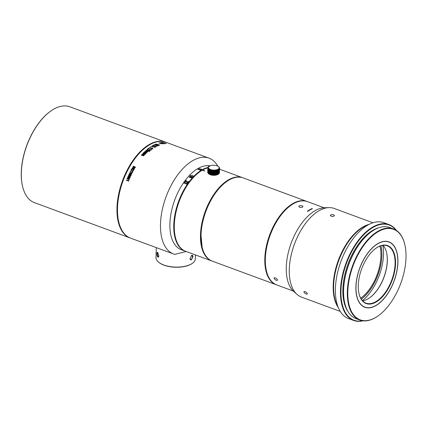 <?xml version="1.0" encoding="UTF-8"?>
<svg xmlns="http://www.w3.org/2000/svg" width="427" height="427" viewBox="0 0 427 427"><rect width="100%" height="100%" fill="white"/><g stroke="black" fill="none" stroke-linecap="round" stroke-linejoin="round"><path stroke-width="0.64" d="M382.998 245.333A30.573 16.109 -69.7 0 1 386.568 252.581A30.573 16.109 -69.7 0 1 387.321 261.062A30.573 16.109 -69.7 0 1 369.958 297.587A30.573 16.109 -69.7 0 1 362.534 300.773M359 293.68A30.573 16.109 110.3 0 0 366.051 303.165A30.573 16.109 110.3 0 0 391.751 280.059A30.573 16.109 110.3 0 0 387.22 245.803A30.573 16.109 110.3 0 0 375.701 248.429M369.83 297.678A30.904 16.285 110.3 0 0 387.257 260.849A30.904 16.285 110.3 0 0 386.531 252.426M296.936 294.336L293.669 291.379A45.561 24.008 -69.7 0 1 291.235 242.963A45.561 24.008 -69.7 0 1 324.541 207.735L328.945 207.613A47.237 24.894 110.3 0 0 289.292 269.079A47.237 24.894 110.3 0 0 296.936 294.336A47.237 24.894 110.3 0 0 301.409 297.075L340.239 311.406M372.952 222.771L334.122 208.44A47.237 24.894 110.3 0 0 328.945 207.613M338.227 307.525A47.237 24.894 -69.7 0 1 333.199 285.284A47.237 24.894 -69.7 0 1 368.901 224.41M303.976 292.207C305.166 293.707 306.292 294.315 307.349 294.038C306.858 292.34 305.721 291.524 303.955 291.588L303.976 292.207M330.733 214.93L330.306 215.491C331.662 216.777 333.055 216.82 334.49 215.635C333.855 214.642 332.601 214.407 330.733 214.93M346.398 244.852A46.906 24.718 110.3 0 0 334.4 277.363M355.899 286.618A34.843 18.361 110.3 0 0 378.119 304.168A34.843 18.361 110.3 0 0 397.051 252.88A34.843 18.361 110.3 0 0 374.367 246.021A34.843 18.361 110.3 0 0 355.899 286.618M358.274 285.263A30.904 16.285 -69.7 0 1 375.829 248.338A30.904 16.285 -69.7 0 1 395.386 259.029A30.904 16.285 -69.7 0 1 380.852 298.409A30.904 16.285 -69.7 0 1 359.038 293.835A30.904 16.285 -69.7 0 1 358.274 285.263M199.393 172.081A44.056 23.218 110.3 0 0 199.265 172.177L199.521 171.99A44.392 23.394 110.3 0 1 207.874 167.816L208.04 167.742A5.695 2.578 -178.1 0 1 208.04 167.715L207.874 167.811A5.861 2.653 -178.1 0 1 207.896 167.699L208.077 167.517A5.695 2.578 -178.1 0 1 208.082 167.491L207.928 167.581A5.861 2.653 -178.1 0 1 207.97 167.469L208.157 167.299A5.695 2.578 -178.1 0 1 208.168 167.272L208.024 167.357A5.861 2.653 -178.1 0 1 208.088 167.245L208.28 167.085A5.695 2.578 -178.1 0 1 208.296 167.058L208.162 167.138A5.861 2.653 -178.1 0 1 208.248 167.032L208.445 166.877A5.695 2.578 -178.1 0 1 208.467 166.85L208.344 166.925A5.861 2.653 -178.1 0 1 208.451 166.824L208.648 166.674A5.695 2.578 -178.1 0 1 208.675 166.653L208.568 166.722A5.861 2.653 -178.1 0 1 208.691 166.626L208.888 166.487A5.695 2.578 -178.1 0 1 208.926 166.461L208.83 166.53M218.715 166.861A5.861 2.653 -178.1 0 1 218.816 166.941A5.861 2.653 -178.1 0 1 218.843 166.962L218.747 166.882A5.695 2.578 -178.1 0 1 218.773 166.909L218.96 167.069A5.861 2.653 -178.1 0 1 219.072 167.176L218.96 167.09A5.695 2.578 -178.1 0 1 218.987 167.117L219.174 167.283A5.861 2.653 -178.1 0 1 219.259 167.395L219.136 167.309A5.695 2.578 -178.1 0 1 219.158 167.336L219.339 167.507A5.861 2.653 -178.1 0 1 219.409 167.619L219.27 167.528A5.695 2.578 -178.1 0 1 219.286 167.555L219.462 167.736A5.861 2.653 -178.1 0 1 219.51 167.848L219.366 167.752A5.695 2.578 -178.1 0 1 219.371 167.779L219.547 167.966A5.861 2.653 -178.1 0 1 219.569 168.083L219.414 167.976A5.695 2.578 -178.1 0 1 219.419 168.003L219.585 168.201A5.861 2.653 -178.1 0 1 219.585 168.313L219.419 168.201A5.695 2.578 -178.1 0 1 219.419 168.233L219.574 168.43A5.861 2.653 -178.1 0 1 219.553 168.548L219.382 168.425A5.695 2.578 -178.1 0 1 219.377 168.451L219.526 168.66A5.861 2.653 -178.1 0 1 219.483 168.772L219.302 168.644A5.695 2.578 -178.1 0 1 219.291 168.676L219.425 168.884A5.861 2.653 -178.1 0 1 219.361 168.996L219.179 168.862A5.695 2.578 -178.1 0 1 219.163 168.889L219.286 169.103A5.861 2.653 -178.1 0 1 219.2 169.209L219.019 169.071A5.695 2.578 -178.1 0 1 218.992 169.092L219.104 169.316A5.861 2.653 -178.1 0 1 218.998 169.418L218.811 169.268A5.695 2.578 -178.1 0 1 218.784 169.295L218.886 169.519A5.861 2.653 -178.1 0 1 218.757 169.615L218.571 169.46A5.695 2.578 -178.1 0 1 218.539 169.482L218.619 169.711A5.861 2.653 -178.1 0 1 218.475 169.802L218.288 169.636A5.695 2.578 -178.1 0 1 218.25 169.658L218.32 169.893A5.861 2.653 -178.1 0 1 218.16 169.973L217.978 169.802A5.695 2.578 -178.1 0 1 217.935 169.823L217.989 170.058A5.861 2.653 -178.1 0 1 217.807 170.133L217.631 169.957A5.695 2.578 -178.1 0 1 217.583 169.973L217.621 170.208A5.861 2.653 -178.1 0 1 217.423 170.277L217.252 170.09A5.695 2.578 -178.1 0 1 217.204 170.106L217.226 170.346A5.861 2.653 -178.1 0 1 217.017 170.405L216.852 170.213A5.695 2.578 -178.1 0 1 216.799 170.229L216.799 170.464A5.861 2.653 -178.1 0 1 216.58 170.517L216.425 170.314A5.695 2.578 -178.1 0 1 216.366 170.33L216.356 170.565A5.861 2.653 -178.1 0 1 216.126 170.608L215.977 170.4A5.695 2.578 -178.1 0 1 215.918 170.41L215.886 170.645A5.861 2.653 -178.1 0 1 215.646 170.683L215.512 170.469A5.695 2.578 -178.1 0 1 215.448 170.474L215.405 170.709A5.861 2.653 -178.1 0 1 215.16 170.736L215.032 170.517A5.695 2.578 -178.1 0 1 214.973 170.522L214.909 170.752A5.861 2.653 -178.1 0 1 214.658 170.768L214.546 170.549A5.695 2.578 -178.1 0 1 214.482 170.549L214.402 170.779A5.861 2.653 -178.1 0 1 214.151 170.784L214.05 170.554A5.695 2.578 -178.1 0 1 213.986 170.554L213.895 170.779A5.861 2.653 -178.1 0 1 213.639 170.773L213.553 170.549A5.695 2.578 -178.1 0 1 213.489 170.544L213.383 170.763A5.861 2.653 -178.1 0 1 213.126 170.747L213.057 170.517A5.695 2.578 -178.1 0 1 212.993 170.512L212.876 170.725A5.861 2.653 -178.1 0 1 212.625 170.699L212.571 170.469A5.695 2.578 -178.1 0 1 212.507 170.458L212.374 170.672A5.861 2.653 -178.1 0 1 212.123 170.635L212.086 170.4A5.695 2.578 -178.1 0 1 212.027 170.389L211.883 170.592A5.861 2.653 -178.1 0 1 211.643 170.549L211.621 170.314A5.695 2.578 -178.1 0 1 211.557 170.298L211.402 170.501A5.861 2.653 -178.1 0 1 211.173 170.442L211.168 170.208A5.695 2.578 -178.1 0 1 211.109 170.192L210.943 170.384A5.861 2.653 -178.1 0 1 210.719 170.325L210.735 170.085A5.695 2.578 -178.1 0 1 210.676 170.069L210.506 170.256A5.861 2.653 -178.1 0 1 210.292 170.186L210.324 169.951A5.695 2.578 -178.1 0 1 210.271 169.93L210.089 170.106A5.861 2.653 -178.1 0 1 209.892 170.031L209.94 169.797A5.695 2.578 -178.1 0 1 209.892 169.775L209.705 169.946A5.861 2.653 -178.1 0 1 209.518 169.861L209.582 169.631A5.695 2.578 -178.1 0 1 209.54 169.61L209.347 169.77A5.861 2.653 -178.1 0 1 209.182 169.679L209.257 169.45A5.695 2.578 -178.1 0 1 209.219 169.428L209.022 169.583A5.861 2.653 -178.1 0 1 208.878 169.487L208.968 169.263A5.695 2.578 -178.1 0 1 208.931 169.236L208.739 169.386A5.861 2.653 -178.1 0 1 208.606 169.279L208.712 169.06A5.695 2.578 -178.1 0 1 208.686 169.033L208.488 169.177A5.861 2.653 -178.1 0 1 208.376 169.065L208.499 168.852A5.695 2.578 -178.1 0 1 208.472 168.825L208.28 168.959A5.861 2.653 -178.1 0 1 208.189 168.846L208.323 168.638A5.695 2.578 -178.1 0 1 208.301 168.606L208.109 168.734A5.861 2.653 -178.1 0 1 208.045 168.622L208.189 168.414A5.695 2.578 -178.1 0 1 208.173 168.387L207.986 168.505A5.861 2.653 -178.1 0 1 207.938 168.393L208.093 168.195A5.695 2.578 -178.1 0 1 208.088 168.163L207.906 168.275A5.861 2.653 -178.1 0 1 207.88 168.158L208.045 167.966A5.695 2.578 -178.1 0 1 208.045 167.939L207.869 168.046A5.861 2.653 -178.1 0 1 207.864 167.928L207.719 172.257A5.861 2.653 1.9 0 0 207.725 172.375L207.89 172.567M207.869 168.046L207.725 172.375M207.88 168.158L207.735 172.487A5.861 2.653 1.9 0 0 207.762 172.604L207.933 172.791M207.906 168.275L207.762 172.604M207.938 168.393L207.794 172.721A5.861 2.653 1.9 0 0 207.842 172.834L208.018 173.015M207.986 168.505L207.842 172.834M208.045 168.622L207.901 172.951A5.861 2.653 1.9 0 0 207.965 173.063L208.152 173.234M208.109 168.734L207.965 173.063M208.189 168.846L208.045 173.175A5.861 2.653 1.9 0 0 208.136 173.287L208.323 173.453M208.28 168.959L208.136 173.287M208.376 169.065L208.232 173.394A5.861 2.653 1.9 0 0 208.344 173.506L208.531 173.661M208.488 169.177L208.344 173.506M208.606 169.279L208.461 173.608A5.861 2.653 1.9 0 0 208.488 173.629A5.861 2.653 1.9 0 0 208.595 173.714L208.782 173.864A5.695 2.578 1.9 0 0 208.814 173.885L208.734 173.816A5.861 2.653 1.9 0 0 208.878 173.912L209.065 174.056A5.695 2.578 1.9 0 0 209.102 174.077L209.038 174.008A5.861 2.653 1.9 0 0 209.203 174.099L209.385 174.237A5.695 2.578 1.9 0 0 209.427 174.259L209.379 174.189A5.861 2.653 1.9 0 0 209.561 174.275L209.737 174.403A5.695 2.578 1.9 0 0 209.785 174.424L209.748 174.36A5.861 2.653 1.9 0 0 209.945 174.435L210.116 174.558A5.695 2.578 1.9 0 0 210.169 174.579L210.148 174.515A5.861 2.653 1.9 0 0 210.362 174.584L210.527 174.696A5.695 2.578 1.9 0 0 210.58 174.712L210.575 174.654A5.861 2.653 1.9 0 0 210.799 174.712L210.954 174.819A5.695 2.578 1.9 0 0 211.013 174.835L211.029 174.771A5.861 2.653 1.9 0 0 211.258 174.83L211.408 174.926A5.695 2.578 1.9 0 0 211.466 174.942L211.498 174.878A5.861 2.653 1.9 0 0 211.739 174.921L211.872 175.017A5.695 2.578 1.9 0 0 211.936 175.027L211.984 174.963A5.861 2.653 1.9 0 0 212.23 175.001L212.352 175.086A5.695 2.578 1.9 0 0 212.416 175.097L212.481 175.027A5.861 2.653 1.9 0 0 212.731 175.054L212.843 175.139A5.695 2.578 1.9 0 0 212.908 175.145L212.988 175.075A5.861 2.653 1.9 0 0 213.238 175.091L213.335 175.171A5.695 2.578 1.9 0 0 213.399 175.171L213.495 175.102A5.861 2.653 1.9 0 0 213.751 175.107L213.831 175.182A5.695 2.578 1.9 0 0 213.895 175.182L214.007 175.113A5.861 2.653 1.9 0 0 214.263 175.107L214.327 175.177A5.695 2.578 1.9 0 0 214.391 175.177L214.514 175.097A5.861 2.653 1.9 0 0 214.765 175.081L214.818 175.15A5.695 2.578 1.9 0 0 214.877 175.145L215.016 175.065A5.861 2.653 1.9 0 0 215.261 175.038L215.299 175.102A5.695 2.578 1.9 0 0 215.357 175.097L215.507 175.011A5.861 2.653 1.9 0 0 215.742 174.974L215.763 175.038A5.695 2.578 1.9 0 0 215.822 175.027L215.982 174.937A5.861 2.653 1.9 0 0 216.211 174.894L216.211 174.958A5.695 2.578 1.9 0 0 216.27 174.942L216.436 174.846A5.861 2.653 1.9 0 0 216.66 174.792L216.644 174.856A5.695 2.578 1.9 0 0 216.697 174.84L216.873 174.734A5.861 2.653 1.9 0 0 217.081 174.675L217.049 174.734A5.695 2.578 1.9 0 0 217.097 174.718L217.284 174.606A5.861 2.653 1.9 0 0 217.476 174.536L217.428 174.6A5.695 2.578 1.9 0 0 217.476 174.584L217.663 174.462A5.861 2.653 1.9 0 0 217.845 174.387L217.781 174.451A5.695 2.578 1.9 0 0 217.823 174.429L218.016 174.301A5.861 2.653 1.9 0 0 218.176 174.221L218.101 174.285A5.695 2.578 1.9 0 0 218.138 174.264L218.33 174.131A5.861 2.653 1.9 0 0 218.48 174.04L218.384 174.109A5.695 2.578 1.9 0 0 218.416 174.088L218.613 173.944A5.861 2.653 1.9 0 0 218.741 173.848L218.886 169.519M208.739 169.386L208.595 173.714M208.878 169.487L208.734 173.816M209.022 169.583L208.878 173.912M209.182 169.679L209.038 174.008M209.347 169.77L209.203 174.099M209.518 169.861L209.385 174.237M209.705 169.946L209.561 174.275M209.892 170.031L209.748 174.36M210.089 170.106L209.945 174.435M210.292 170.186L210.148 174.515M210.506 170.256L210.362 174.584M210.719 170.325L210.575 174.654M210.943 170.384L210.799 174.712M211.173 170.442L211.029 174.771M211.402 170.501L211.258 174.83M211.643 170.549L211.498 174.878M211.883 170.592L211.739 174.921M212.123 170.635L211.984 174.963M212.374 170.672L212.23 175.001M212.625 170.699L212.481 175.027M212.876 170.725L212.731 175.054M213.126 170.747L212.988 175.075M213.383 170.763L213.238 175.091M213.639 170.773L213.495 175.102M213.895 170.779L213.751 175.107M214.151 170.784L214.007 175.113M214.402 170.779L214.263 175.107M214.658 170.768L214.514 175.097M214.909 170.752L214.765 175.081M215.16 170.736L215.016 175.065M215.405 170.709L215.261 175.038M215.646 170.683L215.507 175.011M215.886 170.645L215.742 174.974M216.126 170.608L215.982 174.937M216.356 170.565L216.211 174.894M216.58 170.517L216.436 174.846M216.799 170.464L216.66 174.792M217.017 170.405L216.873 174.734M217.226 170.346L217.081 174.675M217.423 170.277L217.284 174.606M217.621 170.208L217.476 174.536M217.807 170.133L217.663 174.462M217.989 170.058L217.845 174.387M218.16 169.973L218.016 174.301M218.32 169.893L218.176 174.221M218.475 169.802L218.33 174.131M218.619 169.711L218.48 174.04L218.138 174.285A5.359 2.429 -178.1 0 1 210.362 174.76A5.359 2.429 -178.1 0 1 208.91 173.976A5.359 2.429 -178.1 0 1 208.776 173.864L208.782 173.864M218.757 169.615L218.416 174.088M218.998 169.418L218.854 173.746A5.861 2.653 1.9 0 0 218.96 173.645L219.104 169.316M219.2 169.209L219.056 173.538A5.861 2.653 1.9 0 0 219.142 173.431L219.286 169.103M219.361 168.996L219.222 173.325A5.861 2.653 1.9 0 0 219.286 173.213L219.425 168.884M219.483 168.772L219.339 173.1A5.861 2.653 1.9 0 0 219.382 172.988L219.526 168.66M219.553 168.548L219.414 172.876A5.861 2.653 1.9 0 0 219.43 172.759L219.574 168.43M219.585 168.313L219.264 172.828M216.969 165.82A5.359 2.429 1.9 0 0 209.166 166.29A5.359 2.429 1.9 0 0 210.223 169.412A5.359 2.429 1.9 0 0 217.135 169.642A5.359 2.429 1.9 0 0 218.394 166.594A5.359 2.429 1.9 0 0 216.969 165.82M217.631 169.957L217.476 174.584M217.252 170.09L217.097 174.718M216.852 170.213L216.697 174.84M216.366 170.33L216.211 174.958M216.425 170.314L216.27 174.942M215.918 170.41L215.763 175.038M215.977 170.4L215.822 175.027M215.448 170.474L215.299 175.102M215.512 170.469L215.357 175.097M214.973 170.522L214.818 175.15M215.032 170.517L214.877 175.145M214.482 170.549L214.327 175.177M214.546 170.549L214.391 175.177M213.986 170.554L213.831 175.182M214.05 170.554L213.895 175.182M213.489 170.544L213.335 175.171M213.553 170.549L213.399 175.171M212.993 170.512L212.843 175.139M213.057 170.517L212.908 175.145M212.507 170.458L212.352 175.086M212.571 170.469L212.416 175.097M212.027 170.389L211.872 175.017M212.086 170.4L211.936 175.027M211.557 170.298L211.408 174.926M211.621 170.314L211.466 174.942M211.109 170.192L210.954 174.819M211.168 170.208L211.013 174.835M210.676 170.069L210.527 174.696M210.271 169.93L210.116 174.558M209.892 169.775L209.737 174.403M338.979 309.089L336.935 304.835A47.408 24.979 -69.7 0 1 338.776 260.507A47.408 24.979 -69.7 0 1 366.174 225.616L370.492 223.711A51.091 26.922 110.3 0 0 335.419 288.289A51.091 26.922 110.3 0 0 338.979 309.089A51.091 26.922 110.3 0 0 348.528 318.569L353.604 320.442A51.091 26.922 -69.7 0 1 340.495 290.163A51.091 26.922 -69.7 0 1 357.73 241.186A51.091 26.922 -69.7 0 1 388.986 224.581A51.091 26.922 -69.7 0 1 396.379 230.409M388.986 224.581L383.91 222.707A51.091 26.922 110.3 0 0 370.492 223.711M363.009 320.816A51.091 26.922 -69.7 0 1 353.604 320.442M396.021 230.18A50.754 26.746 110.3 0 0 362.555 236.056A50.754 26.746 110.3 0 0 340.965 290.147A50.754 26.746 110.3 0 0 362.592 320.762M347.941 311.443A47.573 25.07 -69.7 0 1 348.042 263.929A47.573 25.07 -69.7 0 1 378.834 227.746M344.776 303.207A48.246 25.423 -69.7 0 1 344.738 303.058A48.246 25.423 -69.7 0 1 370.951 232.037A48.246 25.423 -69.7 0 1 371.074 231.946M393.459 228.909L389.718 227.527A48.577 25.599 110.3 0 0 371.202 231.85A48.577 25.599 110.3 0 0 343.612 289.89A48.577 25.599 110.3 0 0 344.808 303.362A48.577 25.599 110.3 0 0 356.075 318.675L359.817 320.058A48.577 25.599 -69.7 0 1 347.354 291.267A48.577 25.599 -69.7 0 1 363.74 244.698A48.577 25.599 -69.7 0 1 393.459 228.909A48.577 25.599 -69.7 0 1 404.727 244.223A48.577 25.599 -69.7 0 1 404.759 244.377M378.461 315.644A48.577 25.599 -69.7 0 1 378.333 315.734A48.577 25.599 -69.7 0 1 359.817 320.058M356.001 286.565A34.678 18.27 -69.7 0 1 375.696 245.135A34.678 18.27 -69.7 0 1 397.638 257.134A34.678 18.27 -69.7 0 1 381.332 301.318A34.678 18.27 -69.7 0 1 356.855 296.183A34.678 18.27 -69.7 0 1 356.001 286.565M347.824 291.251A48.246 25.423 110.3 0 0 378.584 315.548A48.246 25.423 110.3 0 0 404.796 244.532A48.246 25.423 110.3 0 0 373.39 235.031A48.246 25.423 110.3 0 0 347.824 291.251M379.913 246.107A34.79 18.334 -69.7 0 1 380.9 256.296A34.79 18.334 -69.7 0 1 360.692 298.185M380.937 245.76A36.311 19.135 -69.7 0 1 381.818 255.773A36.311 19.135 -69.7 0 1 361.242 299.113M22.572 186.396A50.754 26.746 -69.7 0 1 22.535 186.241A50.754 26.746 -69.7 0 1 50.114 111.522A50.754 26.746 -69.7 0 1 50.242 111.431M130.358 238.042A51.091 26.922 -69.7 0 1 130.091 237.946A51.091 26.922 -69.7 0 1 116.982 207.671A51.091 26.922 -69.7 0 1 134.217 158.689A51.091 26.922 -69.7 0 1 165.468 142.084A51.091 26.922 -69.7 0 1 165.735 142.186M165.468 142.084L69.841 106.793A51.091 26.922 110.3 0 0 50.37 111.335A51.091 26.922 110.3 0 0 21.35 172.375A51.091 26.922 110.3 0 0 22.61 186.546A51.091 26.922 110.3 0 0 34.459 202.654L130.091 237.946M146.402 146.92A50.754 26.746 110.3 0 0 146.28 147.016A50.754 26.746 110.3 0 0 117.446 207.65A50.754 26.746 110.3 0 0 118.701 221.73A50.754 26.746 110.3 0 0 118.738 221.885M209.011 158.155L166.002 142.282A51.091 26.922 110.3 0 0 146.53 146.829A51.091 26.922 110.3 0 0 118.775 222.04A51.091 26.922 110.3 0 0 130.625 238.143L173.629 254.017A51.091 26.922 -69.7 0 1 166.06 196.767A51.091 26.922 -69.7 0 1 209.011 158.155A51.091 26.922 -69.7 0 1 217.818 166.204M186.172 251.503L174.76 254.38A51.091 26.922 -69.7 0 1 173.629 254.017M128.239 180.322L128.34 180.658L126.456 179.964A51.091 26.922 110.3 0 0 126.349 180.242L128.762 181.133A51.091 26.922 -69.7 0 1 128.831 180.952L128.484 180.087L128.201 179.98L128.324 180.632M129.376 179.377L129.611 178.635L129.312 178.251L127.588 177.776L127.102 178.641L127.406 179.036L129.376 179.377M130.107 177.653L130.352 176.922L130.059 176.543L128.335 176.063L127.833 176.922L128.127 177.312L130.107 177.653M130.865 175.951L131.126 175.23L130.833 174.851L129.109 174.371L128.591 175.219L128.885 175.604L130.865 175.951M131.655 174.275L131.927 173.559L131.639 173.186L129.915 172.7L129.376 173.538L129.669 173.922L131.655 174.275M132.066 171.638L132.156 172.182L130.278 171.483A51.091 26.922 110.3 0 0 130.144 171.745L132.557 172.636A51.091 26.922 -69.7 0 1 132.642 172.471L132.354 171.638L132.066 171.537L132.146 172.15M133.341 170.298L133.037 170.88L132.391 170.629L131.527 169.129A51.091 26.922 110.3 0 0 130.79 170.501L131.073 170.608A51.091 26.922 -69.7 0 1 131.617 169.583L132.076 170.704C132.818 171.446 133.336 171.28 133.624 170.202L133.219 169.813L133.357 170.517M134.43 169.135C134.398 168.035 133.87 167.838 132.84 168.548L132.914 169.081L132.199 168.489L132.466 168.078L132.93 167.822L131.932 168.612L132.205 169.023L133.619 169.54L134.537 168.814M132.84 168.548L132.909 169.225L132.194 168.638L132.466 168.078M133.662 167.635L134.062 167.437L134.911 167.918L135.418 167.112L133.379 166.268L132.797 167.176L133.662 167.635M134.388 167.026L134.345 166.525L134.388 167.026L135.434 167.336M142.356 153.933A51.091 26.922 110.3 0 0 142.116 154.19L143.968 155.012L143.68 155.476L141.524 154.841A51.091 26.922 110.3 0 0 141.284 155.102L143.675 155.818L145.057 154.051L145.393 154.174A51.091 26.922 -69.7 0 1 145.607 153.955L143.189 153.063A51.091 26.922 110.3 0 0 142.949 153.309L144.817 154.222L144.395 154.601L142.351 154.083L144.39 154.75L144.817 154.248M143.968 155.012L143.419 155.642L141.524 154.841M144.636 151.638A51.091 26.922 110.3 0 0 144.395 151.868L146.242 152.685L145.949 153.106L143.787 152.46A51.091 26.922 110.3 0 0 143.547 152.701L145.938 153.426L147.352 151.815L147.689 151.937A51.091 26.922 -69.7 0 1 147.907 151.74L145.49 150.848A51.091 26.922 110.3 0 0 145.244 151.067L147.107 151.969L146.68 152.311L144.63 151.788L146.674 152.46L147.107 151.985M146.242 152.685L145.687 153.266L143.787 152.46M147.379 151.035L147.982 150.907L149.135 151.5L150.005 150.891L147.166 149.674L146.194 150.453L147.379 151.035M148.537 150.571L148.527 150.08L148.537 150.571L149.994 150.982M151.131 149.541L150.582 149.984L149.69 149.642L148.708 148.185A51.091 26.922 110.3 0 0 147.374 149.226L147.769 149.37A51.091 26.922 -69.7 0 1 148.756 148.591L149.215 149.647C150.16 150.432 150.945 150.389 151.569 149.514L151.046 149.098L150.747 149.274L151.147 149.776L150.576 150.128L149.685 149.786L148.708 148.185M152.119 148.393L149.557 147.561A51.091 26.922 110.3 0 0 149.311 147.737L152.663 148.975A51.091 26.922 -69.7 0 1 152.823 148.858L152.567 148.142L152.172 147.993L152.161 148.5M152.818 149.007L152.567 148.142M151.073 147.011A51.091 26.922 -69.7 0 1 151.355 146.829L150.891 146.653A51.091 26.922 110.3 0 0 150.608 146.84L151.073 147.011M151.895 146.386L151.969 146.034L152.364 146.733L154.665 147.32L156.309 146.642L152.967 145.41L151.895 146.242M153.896 145.329A51.091 26.922 -69.7 0 1 154.179 145.185L153.709 145.009A51.091 26.922 110.3 0 0 153.426 145.159L153.896 145.329M158.07 145.41L154.649 144.55A51.091 26.922 110.3 0 0 154.393 144.668L157.184 146.173A51.091 26.922 -69.7 0 1 157.451 146.039L154.996 144.78L158.31 145.634A51.091 26.922 -69.7 0 1 158.63 145.49L156.229 144.23L159.49 145.127A51.091 26.922 -69.7 0 1 159.762 145.02L155.892 144A51.091 26.922 110.3 0 0 155.62 144.112L158.07 145.41M161.176 143.712L161.022 143.44L162.175 143.68A51.091 26.922 -69.7 0 1 162.473 143.616L160.835 143.291L160.093 142.719A51.091 26.922 110.3 0 0 159.805 142.778L160.387 143.21L159.068 142.949A51.091 26.922 110.3 0 0 158.775 143.024L160.579 143.36L161.23 143.904A51.091 26.922 -69.7 0 1 161.513 143.83L161.032 143.451L161.374 143.867M162.708 143.264L161.139 142.687L162.361 142.815C161.187 142.474 160.637 142.463 160.717 142.794L163.973 143.621A51.091 26.922 110.3 0 0 163.21 143.744L163.605 143.888A51.091 26.922 -69.7 0 1 164.555 143.739L162.708 143.264M162.297 142.629A51.091 26.922 -69.7 0 1 162.559 142.607L162.095 142.431A51.091 26.922 110.3 0 0 161.828 142.458L162.297 142.629M165.585 143.232L163.039 142.378A51.091 26.922 110.3 0 0 162.81 142.388L166.162 143.621A51.091 26.922 -69.7 0 1 166.311 143.616L165.649 143.435M166.066 143.584L166.012 143.301M185.435 251.231A44.392 23.394 -69.7 0 1 185.163 251.135A44.392 23.394 -69.7 0 1 173.778 224.826A44.392 23.394 -69.7 0 1 207.976 167.464M209.967 165.847A44.392 23.394 110.3 0 0 169.903 223.396A44.392 23.394 110.3 0 0 181.294 249.704L185.163 251.135M187.293 183.119L186.861 182.708L186.572 183.775L185.857 183.498L184.982 181.961A44.392 23.394 110.3 0 0 184.042 183.306L184.357 183.423A44.392 23.394 -69.7 0 1 185.051 182.42L185.494 183.562C186.284 184.336 186.887 184.186 187.293 183.119L187.272 183.055M185.9 183.583L186.615 183.861L187.005 183.3L186.69 183.05L186.957 183.194M187.015 182.03L186.108 180.429A44.392 23.394 110.3 0 0 185.147 181.726L185.462 181.843A44.392 23.394 -69.7 0 1 186.177 180.877L186.604 181.993C187.389 182.751 187.992 182.612 188.419 181.582L187.987 181.176L187.683 182.212L186.898 181.801L187.731 182.308L188.12 181.747L187.805 181.496L188.077 181.651M188.419 181.582L187.987 181.176L187.848 181.448M191.018 177.616L190.858 177.84C191.718 177.936 192.113 177.675 192.043 177.061L189.94 176.26L189.273 177.2L190.437 177.525L191.018 176.714L191.771 177.28L191.045 177.723L191.771 177.28M190.506 175.3A44.392 23.394 110.3 0 0 190.314 175.497L192.993 176.484A44.392 23.394 -69.7 0 1 193.121 176.356L192.582 175.534L192.593 176.068L190.533 175.412L192.62 176.18L192.609 175.63L192.892 175.732M193.148 176.474L192.903 175.652M209.422 166.119L208.926 165.975C207.928 165.836 208.008 165.959 209.161 166.343C208.008 165.959 207.928 165.836 208.926 165.975L208.915 166.028M198.053 169.151A44.392 23.394 110.3 0 0 197.856 169.273L200.535 170.261A44.392 23.394 -69.7 0 1 200.663 170.181L200.46 169.652L200.146 169.54L200.14 169.919L198.053 169.151L200.14 169.919M200.455 169.802L200.658 170.32M199.142 168.521A44.392 23.394 110.3 0 0 198.945 168.628L201.624 169.62A44.392 23.394 -69.7 0 1 201.752 169.551L201.234 168.932L201.229 169.289L199.137 168.665L201.229 169.289M201.234 168.932L201.747 169.695M199.265 172.177A44.056 23.218 110.3 0 0 174.243 224.81A44.056 23.218 110.3 0 0 175.332 237.028A44.056 23.218 110.3 0 0 175.369 237.182M200.146 169.54L200.444 169.797M208.808 166.541L209.166 166.29L208.547 166.039L209.758 166.327M190.111 176.484L190.826 176.858L190.399 177.397L189.508 177.066L190.111 176.484M190.805 176.81L190.373 177.285L189.487 176.954L189.759 176.522M189.3 177.301L189.967 176.383L192.07 177.178M186.407 181.443L186.273 181.032M185.243 181.763L186.145 180.504M185.158 182.591L185.291 183.002M186.861 182.708L186.738 182.991M184.112 183.332L185.03 182.057M165.617 143.152L166.007 143.36M160.669 142.746L161.107 142.693M164.299 143.776L163.477 143.846M161.043 142.89L161.321 143.098M160.093 142.719L161.022 143.477M155.892 144L159.591 145.089M154.649 144.55L157.611 145.442M155.62 145.095L157.328 146.103M154.996 144.78L155.615 145.233M156.229 144.23L158.625 145.639M153.709 145.009L154.008 145.271M152.663 145.949A51.091 26.922 -69.7 0 1 153.096 145.703L155.642 146.787L154.168 147.224L152.674 146.717L152.396 146.477L152.663 145.949L152.674 146.717M155.647 146.642L154.174 147.08L152.674 146.578M152.967 145.41L156.159 146.723M151.964 146.183L152.962 145.543M150.891 146.653L151.211 146.925M149.557 147.561L152.172 148.527M152.172 147.993L152.546 148.42M152.119 148.404L152.167 148.137M151.046 149.098L151.564 149.658M147.491 149.269L148.703 148.318M148.19 150.277C147.838 150.88 147.315 150.928 146.632 150.421L147.438 149.92L148.196 150.459M146.621 150.389L146.626 150.571C147.39 151.073 147.913 151.019 148.185 150.421M149.557 150.854L149.087 151.249L148.34 150.977L148.809 150.576L149.557 150.854L149.082 151.398L148.334 151.126L148.804 150.72M146.189 150.416L147.166 149.818L148.521 150.219M145.49 150.848L147.806 151.831M143.189 153.063L145.516 154.051M134.137 166.77L133.091 167.096L133.587 166.487L134.163 166.925M133.069 167.026L133.085 167.24C133.662 167.672 134.009 167.56 134.131 166.914M134.59 167.005L135.124 167.203L134.847 167.667L134.313 167.475L134.59 167.005L134.308 167.619L134.847 167.816L135.124 167.203M132.776 167.074L133.373 166.413L134.34 166.669M134.585 167.154L134.308 167.619L134.585 167.154M133.4 168.548L133.075 169.119L133.881 169.412L134.227 168.953M134.233 169.033L133.886 169.268L133.043 168.814L133.075 169.119L133.405 168.398C134.222 168.419 134.382 168.713 133.886 169.268L133.881 169.412M131.927 168.761L132.925 167.966M132.802 168.804L134.532 168.889M133.219 169.813L133.619 170.346M131.527 169.129L132.386 170.779L133.032 171.03L133.336 170.448M130.849 170.522L131.521 169.273M130.278 171.483L132.156 172.182M132.354 171.638L132.637 172.62M132.066 171.681L132.349 171.787M131.607 173.554L131.292 174.141L129.717 173.559L130.011 172.951L131.665 173.837M129.632 173.335L129.712 173.709L130.011 173.1L129.712 173.709L131.286 174.291L131.601 173.704M129.376 173.682L129.909 172.85L131.922 173.709M130.806 175.225L130.502 175.823L128.927 175.241L129.21 174.622L130.865 175.518M129.21 174.622L128.922 175.39L129.205 174.771L128.922 175.39L130.497 175.972L130.801 175.374M128.586 175.364L129.103 174.515L131.121 175.38M128.442 176.319L130.038 176.922L129.744 177.525L128.169 176.943L128.442 176.319L128.164 177.088L129.739 177.669L130.038 176.922M127.828 177.066L128.33 176.207L130.347 177.072M128.436 176.463L128.164 177.088L128.436 176.463M127.7 178.032L129.296 178.635L129.013 179.244L127.438 178.662L127.7 178.032L127.433 178.812L129.007 179.393L129.296 178.635M127.102 178.79L127.588 177.92L129.605 178.785M127.694 178.176L127.433 178.812L127.694 178.176M126.456 179.964L128.34 180.658M128.484 180.087L128.826 181.101M128.207 180.13L128.479 180.231M276.477 284.83A44.392 23.394 -69.7 0 1 276.21 284.734A44.392 23.394 -69.7 0 1 264.82 258.426A44.392 23.394 -69.7 0 1 279.797 215.875A44.392 23.394 -69.7 0 1 306.949 201.443A44.392 23.394 -69.7 0 1 307.216 201.544M306.949 201.443L243.16 177.904A44.392 23.394 110.3 0 0 226.246 181.854A44.392 23.394 110.3 0 0 201.032 234.887A44.392 23.394 110.3 0 0 202.126 247.201A44.392 23.394 110.3 0 0 212.422 261.191L276.21 284.734M290.44 205.686A44.056 23.218 110.3 0 0 290.312 205.777A44.056 23.218 110.3 0 0 265.29 258.41A44.056 23.218 110.3 0 0 266.373 270.633A44.056 23.218 110.3 0 0 266.411 270.787M202.126 247.201L200.957 234.669C201.32 215.373 212.806 191.205 225.979 182.035L226.246 181.854M203.081 170.506L204.618 170.987M204.528 171.04A44.392 23.394 -69.7 0 1 204.779 170.896L203.177 170.304A44.392 23.394 110.3 0 0 202.926 170.448L204.528 171.04M212.15 261.089A44.392 23.394 -69.7 0 1 211.877 260.993A44.392 23.394 -69.7 0 1 200.487 234.685A44.392 23.394 -69.7 0 1 215.464 192.129A44.392 23.394 -69.7 0 1 242.616 177.701A44.392 23.394 -69.7 0 1 242.888 177.808M199.521 171.99A44.392 23.394 110.3 0 0 174.312 225.024A44.392 23.394 110.3 0 0 175.406 237.337A44.392 23.394 110.3 0 0 185.702 251.332L211.877 260.993M307.371 211.221L307.771 211.365A44.392 23.394 -69.7 0 1 312.42 208.702L312.014 208.557A44.392 23.394 110.3 0 0 307.371 211.221L312.014 208.557M302.551 207.1L302.978 206.572C302.337 205.584 301.083 205.35 299.215 205.867L298.793 206.428C299.428 207.485 300.683 207.709 302.551 207.1M277.411 279.717C276.274 278.148 275.153 277.529 274.054 277.865L274.07 278.484C275.266 279.984 276.392 280.592 277.449 280.315L277.411 279.717M324.056 207.757L307.483 201.64A44.392 23.394 110.3 0 0 290.563 205.59A44.392 23.394 110.3 0 0 265.354 258.623A44.392 23.394 110.3 0 0 266.448 270.937A44.392 23.394 110.3 0 0 276.744 284.932L293.312 291.049M380.991 245.738A36.348 19.156 -69.7 0 1 381.877 255.768A36.348 19.156 -69.7 0 1 361.274 299.162M362.411 300.645A39.028 20.565 110.3 0 0 382.816 245.354M192.31 263.374A19.348 8.764 -178.1 0 1 192.166 263.48A19.348 8.764 -178.1 0 1 158.855 262.375A19.348 8.764 -178.1 0 1 158.716 262.258M158.855 255.778L158.625 256.776C157.2 259.13 156.191 251.103 157.707 252.49L158.855 255.778M157.873 252.651L157.739 252.635C157.093 254.156 157.317 255.533 158.422 256.766L158.711 256.584M189.978 258.629L190.559 259.413C191.632 259.402 192.267 258.495 192.465 256.691L192.011 255.485L191.333 255.624M192.929 256.659L191.504 259.701C190.725 260.054 190.223 259.749 189.994 258.778L191.643 255.405C192.492 254.994 192.919 255.415 192.929 256.659L192.465 256.691M156.325 247.628L155.994 257.524A19.685 8.914 1.9 0 0 158.572 262.141A19.685 8.914 1.9 0 0 191.36 263.971A19.685 8.914 1.9 0 0 192.465 263.267A19.685 8.914 1.9 0 0 195.342 258.831L195.47 254.935M218.394 166.594L218.816 166.941M208.91 173.976L208.488 173.629M344.738 303.058L344.808 303.362M404.796 244.532L404.727 244.223M22.535 186.241L22.61 186.546M118.701 221.73L118.775 222.04M175.332 237.028L175.406 237.337M242.616 177.701L219.558 169.188M266.373 270.633L266.448 270.937M192.166 263.48L192.465 263.267M158.855 262.375L158.572 262.141"/></g></svg>
